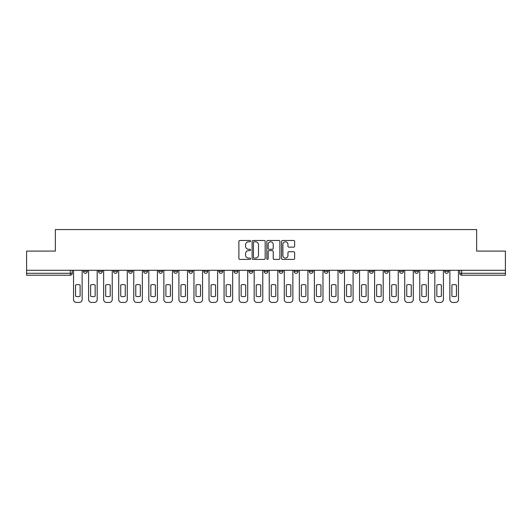 <?xml version="1.0" encoding="UTF-8"?>
<svg xmlns="http://www.w3.org/2000/svg" width="532" height="532" viewBox="0 0 532 532"><rect width="100%" height="100%" fill="white"/><g stroke="black" fill="none" stroke-linecap="round" stroke-linejoin="round"><path stroke-width="0.8" d="M250.559 241.122A0.665 0.665 0 0 0 249.9 240.464L239.832 240.464A0.944 0.944 0 0 0 238.888 241.408L238.888 258.459A0.944 0.944 0 0 0 239.832 259.403L249.9 259.403A0.665 0.665 0 0 0 250.559 258.745A0.665 0.665 0 0 0 249.9 258.08L248.597 258.08A3.032 3.032 0 0 1 245.565 255.047L245.565 253.631A3.032 3.032 0 0 1 248.597 250.599L249.9 250.599A0.665 0.665 0 0 0 250.559 249.934A0.665 0.665 0 0 0 249.9 249.269L248.597 249.269A3.032 3.032 0 0 1 245.565 246.243L245.565 244.82A3.032 3.032 0 0 1 248.597 241.787L249.9 241.787A0.665 0.665 0 0 0 250.559 241.122M444.705 270.296L444.705 271.353L448.562 271.353A1.929 1.929 0 0 1 446.634 273.288A1.929 1.929 0 0 1 444.705 271.353L444.705 270.296M384.496 271.353L384.496 270.296L384.496 271.353A1.929 1.929 0 0 0 386.425 273.288A1.929 1.929 0 0 1 384.496 271.353L388.353 271.353A1.929 1.929 0 0 1 386.425 273.288A1.929 1.929 0 0 0 388.353 271.353L388.353 270.296L388.353 271.353M249.016 270.296L249.016 271.353L252.88 271.353A1.929 1.929 0 0 1 250.944 273.288A1.929 1.929 0 0 1 249.016 271.353L249.016 270.296M203.856 270.296L203.856 271.353L207.719 271.353A1.929 1.929 0 0 1 205.791 273.288A1.929 1.929 0 0 1 203.856 271.353L203.856 270.296M173.751 270.296L173.751 271.353L177.615 271.353A1.929 1.929 0 0 1 175.68 273.288A1.929 1.929 0 0 1 173.751 271.353L173.751 270.296M158.702 270.296L158.702 271.353L162.559 271.353A1.929 1.929 0 0 1 160.631 273.288A1.929 1.929 0 0 1 158.702 271.353L158.702 270.296M128.591 270.296L128.591 271.353L132.455 271.353A1.929 1.929 0 0 1 130.526 273.288A1.929 1.929 0 0 1 128.591 271.353L128.591 270.296M293.677 247.141A0.944 0.944 0 0 0 294.628 246.19L294.628 241.408A0.944 0.944 0 0 0 293.677 240.464L282.505 240.464A0.944 0.944 0 0 0 281.554 241.408L281.554 258.459A0.944 0.944 0 0 0 282.505 259.403L293.677 259.403A0.944 0.944 0 0 0 294.628 258.459L294.628 252.68A0.944 0.944 0 0 0 293.677 251.736L288.896 251.736A0.944 0.944 0 0 0 287.952 252.68L287.952 255.546A2.534 2.534 0 0 1 285.418 258.08A2.534 2.534 0 0 1 282.884 255.546L282.884 244.321A2.534 2.534 0 0 1 285.418 241.787A2.534 2.534 0 0 1 287.952 244.321L287.952 246.19A0.944 0.944 0 0 0 288.896 247.141L293.677 247.141M26.6 270.296L26.6 251.091L55.355 251.091L55.355 229.571L476.645 229.571L476.645 251.091L505.4 251.091L505.4 270.296L26.6 270.296L26.6 273.288L72.239 273.288L72.239 270.296L72.239 273.288A1.929 1.929 0 0 1 70.31 275.217L26.6 275.217L26.6 273.288M265.169 241.408A0.944 0.944 0 0 0 264.224 240.464L253.046 240.464A0.944 0.944 0 0 0 252.102 241.408L252.102 258.459A0.944 0.944 0 0 0 253.046 259.403L264.224 259.403A0.944 0.944 0 0 0 265.169 258.459L265.169 241.408M267.776 240.464L278.954 240.464A0.944 0.944 0 0 1 279.899 241.408L279.899 258.459A0.944 0.944 0 0 1 278.954 259.403L274.166 259.403A0.944 0.944 0 0 1 273.222 258.459L273.222 251.543A0.944 0.944 0 0 0 272.278 250.599L269.099 250.599A0.944 0.944 0 0 0 268.155 251.543L268.155 258.745A0.665 0.665 0 0 1 267.49 259.403A0.665 0.665 0 0 1 266.831 258.745L266.831 241.408A0.944 0.944 0 0 1 267.776 240.464M459.761 270.296L459.761 273.288L505.4 273.288L505.4 275.217L461.69 275.217A1.929 1.929 0 0 1 459.761 273.288L459.761 270.296M505.4 270.296L505.4 273.288M448.562 270.296L448.562 271.353L448.562 270.296M429.65 270.296L429.65 271.353L433.514 271.353L433.514 270.296L433.514 271.353A1.929 1.929 0 0 1 431.585 273.288A1.929 1.929 0 0 1 429.65 271.353A1.929 1.929 0 0 0 431.585 273.288M418.458 270.296L418.458 271.353A1.929 1.929 0 0 1 416.529 273.288A1.929 1.929 0 0 1 414.601 271.353L418.458 271.353M414.601 270.296L414.601 271.353M399.545 270.296L399.545 271.353L403.409 271.353L403.409 270.296L403.409 271.353A1.929 1.929 0 0 1 401.474 273.288A1.929 1.929 0 0 1 399.545 271.353A1.929 1.929 0 0 0 401.474 273.288M369.441 270.296L369.441 271.353L373.298 271.353L373.298 270.296L373.298 271.353A1.929 1.929 0 0 1 371.369 273.288A1.929 1.929 0 0 1 369.441 271.353A1.929 1.929 0 0 0 371.369 273.288M358.249 271.353L358.249 270.296L358.249 271.353A1.929 1.929 0 0 1 356.32 273.288A1.929 1.929 0 0 1 354.385 271.353L358.249 271.353A1.929 1.929 0 0 1 356.32 273.288M354.385 270.296L354.385 271.353M343.193 270.296L343.193 271.353A1.929 1.929 0 0 1 341.265 273.288A1.929 1.929 0 0 1 339.336 271.353L343.193 271.353A1.929 1.929 0 0 1 341.265 273.288M339.336 270.296L339.336 271.353M328.144 270.296L328.144 271.353A1.929 1.929 0 0 1 326.209 273.288A1.929 1.929 0 0 1 324.281 271.353L328.144 271.353M324.281 270.296L324.281 271.353M313.089 270.296L313.089 271.353A1.929 1.929 0 0 1 311.16 273.288A1.929 1.929 0 0 1 309.232 271.353L313.089 271.353M309.232 270.296L309.232 271.353M298.033 270.296L298.033 271.353A1.929 1.929 0 0 1 296.105 273.288A1.929 1.929 0 0 1 294.176 271.353L298.033 271.353M294.176 270.296L294.176 271.353M282.984 270.296L282.984 271.353A1.929 1.929 0 0 1 281.056 273.288A1.929 1.929 0 0 1 279.12 271.353A1.929 1.929 0 0 0 281.056 273.288M279.12 270.296L279.12 271.353L282.984 271.353M267.928 270.296L267.928 271.353A1.929 1.929 0 0 1 266 273.288A1.929 1.929 0 0 1 264.072 271.353A1.929 1.929 0 0 0 266 273.288M264.072 270.296L264.072 271.353L267.928 271.353M252.88 270.296L252.88 271.353A1.929 1.929 0 0 1 250.944 273.288M237.824 270.296L237.824 271.353A1.929 1.929 0 0 1 235.895 273.288A1.929 1.929 0 0 1 233.967 271.353L237.824 271.353M233.967 270.296L233.967 271.353M222.768 270.296L222.768 271.353A1.929 1.929 0 0 1 220.84 273.288A1.929 1.929 0 0 1 218.911 271.353L222.768 271.353L222.768 270.296M218.911 270.296L218.911 271.353M207.719 270.296L207.719 271.353M192.664 270.296L192.664 271.353A1.929 1.929 0 0 1 190.735 273.288A1.929 1.929 0 0 1 188.807 271.353L192.664 271.353L192.664 270.296M188.807 270.296L188.807 271.353M177.615 270.296L177.615 271.353L177.615 270.296M162.559 271.353L162.559 270.296L162.559 271.353A1.929 1.929 0 0 1 160.631 273.288M147.504 270.296L147.504 271.353A1.929 1.929 0 0 1 145.575 273.288A1.929 1.929 0 0 1 143.647 271.353A1.929 1.929 0 0 0 145.575 273.288A1.929 1.929 0 0 0 147.504 271.353L147.504 270.296M143.647 270.296L143.647 271.353L147.504 271.353M132.455 270.296L132.455 271.353M117.399 270.296L117.399 271.353A1.929 1.929 0 0 1 115.471 273.288A1.929 1.929 0 0 1 113.542 271.353A1.929 1.929 0 0 0 115.471 273.288A1.929 1.929 0 0 0 117.399 271.353L113.542 271.353L113.542 270.296M98.487 270.296L98.487 271.353L102.35 271.353L102.35 270.296L102.35 271.353A1.929 1.929 0 0 1 100.415 273.288A1.929 1.929 0 0 1 98.487 271.353A1.929 1.929 0 0 0 100.415 273.288M83.438 270.296L83.438 271.353L87.295 271.353L87.295 270.296L87.295 271.353A1.929 1.929 0 0 1 85.366 273.288A1.929 1.929 0 0 1 83.438 271.353A1.929 1.929 0 0 0 85.366 273.288M70.31 270.296L70.31 275.217A1.929 1.929 0 0 0 72.239 273.288M254.09 241.787A0.665 0.665 0 0 0 253.425 242.452L253.425 257.415A0.665 0.665 0 0 0 254.09 258.08L255.46 258.08A3.032 3.032 0 0 0 258.492 255.047L258.492 244.82A3.032 3.032 0 0 0 255.46 241.787L254.09 241.787M273.222 244.368A2.534 2.534 0 0 0 270.688 241.834A2.534 2.534 0 0 0 268.155 244.368L268.155 248.324A0.944 0.944 0 0 0 269.099 249.269L272.278 249.269A0.944 0.944 0 0 0 273.222 248.324L273.222 244.368M75.571 285.019L75.571 296.191A6.032 6.032 0 0 0 80.106 296.191L80.106 285.019A6.032 6.032 0 0 0 75.571 285.019M73.542 270.296L73.542 299.529A2.893 2.893 0 0 0 76.442 302.429L79.235 302.429A2.893 2.893 0 0 0 82.134 299.529L82.134 270.296M90.626 285.019L90.626 296.191A6.032 6.032 0 0 0 95.162 296.191L95.162 285.019A6.032 6.032 0 0 0 90.626 285.019M88.598 270.296L88.598 299.529A2.893 2.893 0 0 0 91.491 302.429L94.29 302.429A2.893 2.893 0 0 0 97.183 299.529L97.183 270.296M105.675 285.019L105.675 296.191A6.032 6.032 0 0 0 110.21 296.191L110.21 285.019A6.032 6.032 0 0 0 105.675 285.019M103.647 270.296L103.647 299.529A2.893 2.893 0 0 0 106.546 302.429L109.346 302.429A2.893 2.893 0 0 0 112.239 299.529L112.239 270.296M120.731 285.019L120.731 296.191A6.032 6.032 0 0 0 125.266 296.191L125.266 285.019A6.032 6.032 0 0 0 120.731 285.019M118.703 270.296L118.703 299.529A2.893 2.893 0 0 0 121.595 302.429L124.395 302.429A2.893 2.893 0 0 0 127.288 299.529L127.288 270.296M135.78 285.019L135.78 296.191A6.032 6.032 0 0 0 140.315 296.191L140.315 285.019A6.032 6.032 0 0 0 135.78 285.019M133.758 270.296L133.758 299.529A2.893 2.893 0 0 0 136.651 302.429L139.451 302.429A2.893 2.893 0 0 0 142.343 299.529L142.343 270.296M150.835 285.019L150.835 296.191A6.032 6.032 0 0 0 155.371 296.191L155.371 285.019A6.032 6.032 0 0 0 150.835 285.019M148.807 270.296L148.807 299.529A2.893 2.893 0 0 0 151.706 302.429L154.499 302.429A2.893 2.893 0 0 0 157.399 299.529L157.399 270.296M165.891 285.019L165.891 296.191A6.032 6.032 0 0 0 170.426 296.191L170.426 285.019A6.032 6.032 0 0 0 165.891 285.019M163.863 270.296L163.863 299.529A2.893 2.893 0 0 0 166.755 302.429L169.555 302.429A2.893 2.893 0 0 0 172.448 299.529L172.448 270.296M180.94 285.019L180.94 296.191A6.032 6.032 0 0 0 185.475 296.191L185.475 285.019A6.032 6.032 0 0 0 180.94 285.019M178.912 270.296L178.912 299.529A2.893 2.893 0 0 0 181.811 302.429L184.611 302.429A2.893 2.893 0 0 0 187.503 299.529L187.503 270.296M195.995 285.019L195.995 296.191A6.032 6.032 0 0 0 200.531 296.191L200.531 285.019A6.032 6.032 0 0 0 195.995 285.019M193.967 270.296L193.967 299.529A2.893 2.893 0 0 0 196.86 302.429L199.66 302.429A2.893 2.893 0 0 0 202.552 299.529L202.552 270.296M211.044 285.019L211.044 296.191A6.032 6.032 0 0 0 215.58 296.191L215.58 285.019A6.032 6.032 0 0 0 211.044 285.019M209.023 270.296L209.023 299.529A2.893 2.893 0 0 0 211.916 302.429L214.715 302.429A2.893 2.893 0 0 0 217.608 299.529L217.608 270.296M226.1 285.019L226.1 296.191A6.032 6.032 0 0 0 230.635 296.191L230.635 285.019A6.032 6.032 0 0 0 226.1 285.019M224.072 270.296L224.072 299.529A2.893 2.893 0 0 0 226.971 302.429L229.764 302.429A2.893 2.893 0 0 0 232.664 299.529L232.664 270.296M241.156 285.019L241.156 296.191A6.032 6.032 0 0 0 245.691 296.191L245.691 285.019A6.032 6.032 0 0 0 241.156 285.019M239.127 270.296L239.127 299.529A2.893 2.893 0 0 0 242.02 302.429L244.82 302.429A2.893 2.893 0 0 0 247.713 299.529L247.713 270.296M256.205 285.019L256.205 296.191A6.032 6.032 0 0 0 260.74 296.191L260.74 285.019A6.032 6.032 0 0 0 256.205 285.019M254.176 270.296L254.176 299.529A2.893 2.893 0 0 0 257.076 302.429L259.875 302.429A2.893 2.893 0 0 0 262.768 299.529L262.768 270.296M271.26 285.019L271.26 296.191A6.032 6.032 0 0 0 275.795 296.191L275.795 285.019A6.032 6.032 0 0 0 271.26 285.019M269.232 270.296L269.232 299.529A2.893 2.893 0 0 0 272.125 302.429L274.924 302.429A2.893 2.893 0 0 0 277.824 299.529L277.824 270.296M286.309 285.019L286.309 296.191A6.032 6.032 0 0 0 290.844 296.191L290.844 285.019A6.032 6.032 0 0 0 286.309 285.019M284.288 270.296L284.288 299.529A2.893 2.893 0 0 0 287.18 302.429L289.98 302.429A2.893 2.893 0 0 0 292.873 299.529L292.873 270.296M301.365 285.019L301.365 296.191A6.032 6.032 0 0 0 305.9 296.191L305.9 285.019A6.032 6.032 0 0 0 301.365 285.019M299.336 270.296L299.336 299.529A2.893 2.893 0 0 0 302.236 302.429L305.029 302.429A2.893 2.893 0 0 0 307.928 299.529L307.928 270.296M316.42 285.019L316.42 296.191A6.032 6.032 0 0 0 320.956 296.191L320.956 285.019A6.032 6.032 0 0 0 316.42 285.019M314.392 270.296L314.392 299.529A2.893 2.893 0 0 0 317.285 302.429L320.084 302.429A2.893 2.893 0 0 0 322.977 299.529L322.977 270.296M331.469 285.019L331.469 296.191A6.032 6.032 0 0 0 336.005 296.191L336.005 285.019A6.032 6.032 0 0 0 331.469 285.019M329.448 270.296L329.448 299.529A2.893 2.893 0 0 0 332.34 302.429L335.14 302.429A2.893 2.893 0 0 0 338.033 299.529L338.033 270.296M346.525 285.019L346.525 296.191A6.032 6.032 0 0 0 351.06 296.191L351.06 285.019A6.032 6.032 0 0 0 346.525 285.019M344.497 270.296L344.497 299.529A2.893 2.893 0 0 0 347.389 302.429L350.189 302.429A2.893 2.893 0 0 0 353.088 299.529L353.088 270.296M361.574 285.019L361.574 296.191A6.032 6.032 0 0 0 366.109 296.191L366.109 285.019A6.032 6.032 0 0 0 361.574 285.019M359.552 270.296L359.552 299.529A2.893 2.893 0 0 0 362.445 302.429L365.245 302.429A2.893 2.893 0 0 0 368.137 299.529L368.137 270.296M376.629 285.019L376.629 296.191A6.032 6.032 0 0 0 381.165 296.191L381.165 285.019A6.032 6.032 0 0 0 376.629 285.019M374.601 270.296L374.601 299.529A2.893 2.893 0 0 0 377.501 302.429L380.294 302.429A2.893 2.893 0 0 0 383.193 299.529L383.193 270.296M391.685 285.019L391.685 296.191A6.032 6.032 0 0 0 396.22 296.191L396.22 285.019A6.032 6.032 0 0 0 391.685 285.019M389.657 270.296L389.657 299.529A2.893 2.893 0 0 0 392.549 302.429L395.349 302.429A2.893 2.893 0 0 0 398.242 299.529L398.242 270.296M406.734 285.019L406.734 296.191A6.032 6.032 0 0 0 411.269 296.191L411.269 285.019A6.032 6.032 0 0 0 406.734 285.019M404.712 270.296L404.712 299.529A2.893 2.893 0 0 0 407.605 302.429L410.405 302.429A2.893 2.893 0 0 0 413.298 299.529L413.298 270.296M421.79 285.019L421.79 296.191A6.032 6.032 0 0 0 426.325 296.191L426.325 285.019A6.032 6.032 0 0 0 421.79 285.019M419.761 270.296L419.761 299.529A2.893 2.893 0 0 0 422.654 302.429L425.454 302.429A2.893 2.893 0 0 0 428.353 299.529L428.353 270.296M436.839 285.019L436.839 296.191A6.032 6.032 0 0 0 441.374 296.191L441.374 285.019A6.032 6.032 0 0 0 436.839 285.019M434.817 270.296L434.817 299.529A2.893 2.893 0 0 0 437.71 302.429L440.509 302.429A2.893 2.893 0 0 0 443.402 299.529L443.402 270.296M451.894 285.019L451.894 296.191A6.032 6.032 0 0 0 456.429 296.191L456.429 285.019A6.032 6.032 0 0 0 451.894 285.019M449.866 270.296L449.866 299.529A2.893 2.893 0 0 0 452.765 302.429L455.558 302.429A2.893 2.893 0 0 0 458.458 299.529L458.458 270.296M461.69 270.296L461.69 275.217"/></g></svg>
